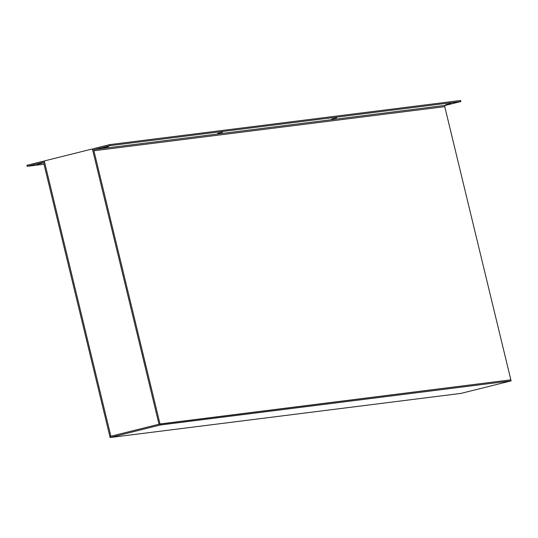<?xml version="1.0" encoding="UTF-8"?>
<svg xmlns="http://www.w3.org/2000/svg" width="538" height="538" viewBox="0 0 538 538"><rect width="100%" height="100%" fill="white"/><g stroke="black" fill="none" stroke-linecap="round" stroke-linejoin="round"><path stroke-width="0.81" d="M110.122 437.522L109.873 436.486L160.008 423.971L160.257 425.007L110.122 437.522L460.965 393.399L511.1 380.877L510.851 379.841L159.006 424.22L92.408 148.939L44.277 160.956L110.875 436.237L44.782 163.034A2.132 2.065 -97.2 0 0 42.273 161.461L26.9 165.3L27.149 166.336L42.522 162.496A1.069 1.036 -97.2 0 1 43.78 163.283L109.873 436.486L110.875 436.237L159.006 424.22L92.913 151.017A2.132 2.065 -97.2 0 1 94.412 148.441L109.786 144.601L110.041 145.637L94.661 149.477A1.069 1.036 -97.2 0 0 93.915 150.761L444.751 106.638L510.851 379.841L160.008 423.971L93.915 150.761M42.334 163.142L37.378 164.251L42.334 163.142M27.149 166.336L44.002 164.218M444.751 106.638A1.069 1.036 82.8 0 1 445.504 105.354L460.878 101.514L110.041 145.637M109.786 144.601L460.629 100.478L460.878 101.514M103.626 147.728L108.582 146.618L103.626 147.728M217.648 133.39L222.604 132.274L217.641 133.357M331.67 119.046L336.627 117.936L331.67 119.046M445.693 104.708L450.649 103.592L445.686 104.681M511.1 380.877L160.257 425.007M92.919 149.934L92.408 148.939M92.724 149.113L93.525 148.918M445.504 105.354L94.661 149.477M42.509 161.413L44.338 161.185"/></g></svg>
